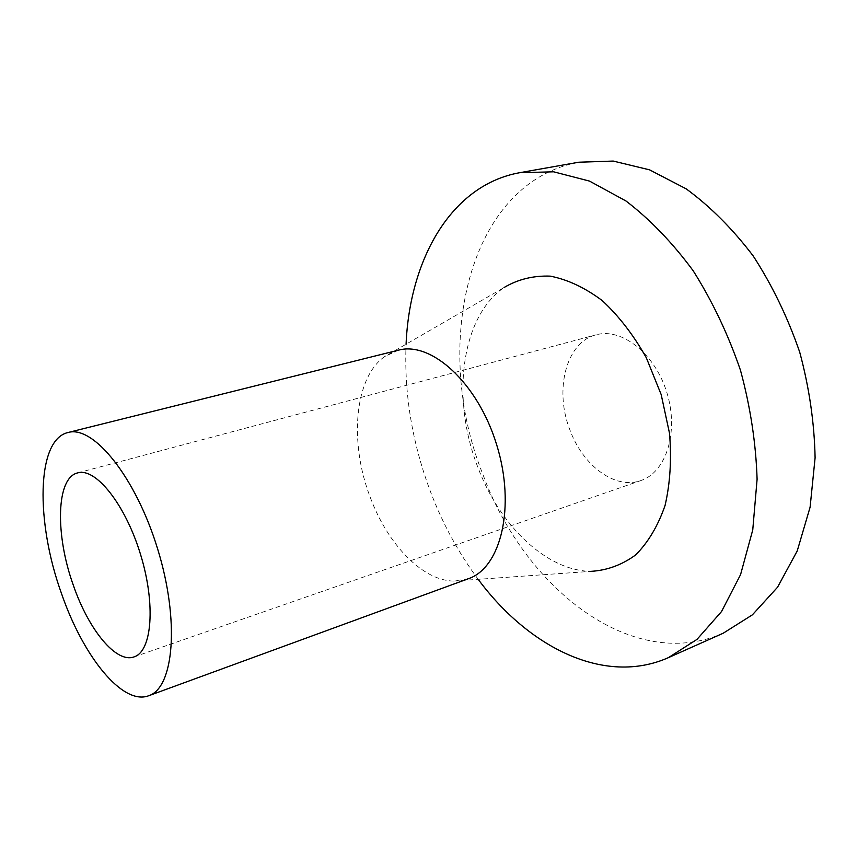 <?xml version="1.0" encoding="UTF-8"?>
<svg xmlns="http://www.w3.org/2000/svg" width="858" height="858" viewBox="0 0 858 858"><rect width="100%" height="100%" fill="white"/><g stroke="black" fill="none" stroke-linecap="round" stroke-linejoin="round"><path stroke-width="0.64" stroke-dasharray="4.29 3.22" d="M570.356 431.048C553.914 390.969 565.722 342.127 596.203 334.792C621.718 327.456 655.094 353.668 666.934 392.825C679.086 431.896 666.14 472.308 640.905 480.544C615.54 489.864 583.515 466.173 570.356 431.048M468.447 578.689L453.496 581.08C422.018 580.512 387.28 543.747 370.13 497.018C349.152 442.556 354.257 377.767 384.652 356.596L398.369 350.193M453.496 581.08L591.055 571.342C546.085 570.87 499.56 525.246 477.842 467.224C451.233 399.689 460.446 317.535 504.021 287.548L384.652 356.596M478.185 579.332C458.547 552.97 442.61 523.659 430.373 491.377C412.151 442.728 404.054 393.661 406.081 344.197M723.219 633.215C631.509 673.509 524.088 587.247 482.979 474.603C431.831 348.423 466.066 183.29 578.785 162.216M134.073 656.885L640.905 480.544M77.649 472.897L596.203 334.792"/><path stroke-width="1.29" d="M73.445 585.564C55.094 535.027 55.995 477.842 77.649 472.897C95.592 467.331 125.257 504.225 140.487 554.279C155.931 604.257 152.048 651.437 134.073 656.885C116.162 663.652 88.631 629.697 73.445 585.564M61.497 593.511C35.564 521.954 36.315 439.661 68.007 432.518C93.297 424.892 135.725 476.984 157.657 549.002C179.88 620.945 173.938 687.859 148.724 695.731C122.522 705.844 83.001 656.231 61.497 593.511M68.007 432.518L398.369 350.193C431.392 340.937 477.992 383.194 496.75 445.023C515.883 506.724 500.975 567.846 468.447 578.689L148.724 695.731M504.021 287.548C517.921 279.311 533.333 275.515 550.246 276.137C567.653 279.536 584.984 287.698 602.241 300.6C618.918 316.098 633.622 335.178 646.364 357.85L661.186 394.594L669.519 433.322C671.675 459.234 670.184 483.279 665.068 505.469C658.011 525.825 648.23 542.299 635.724 554.879C622.071 564.875 607.174 570.366 591.055 571.342M406.081 344.197C409.631 259.663 450.89 185.028 519.744 172.694L553.625 171.804L589.553 181.113L625.986 200.997C650.021 219.38 672.415 242.632 693.157 270.731C712.376 301.19 728.152 334.373 740.475 370.27C750.407 406.917 755.941 443.232 757.099 479.236L752.756 529.912L740.561 574.635L721.546 611.529L697.018 639.371L668.457 657.625C604.525 686.014 528.528 647.35 478.185 579.332M519.744 172.694L578.785 162.216L613.223 161.068L649.549 169.841L686.196 188.857C710.274 206.51 732.614 228.871 753.206 255.963C772.221 285.339 787.719 317.385 799.699 352.112C809.244 387.58 814.381 422.812 815.1 457.797L810.102 507.185L797.232 550.933L777.552 587.226L752.391 614.843L723.219 633.215L668.457 657.625"/></g></svg>
